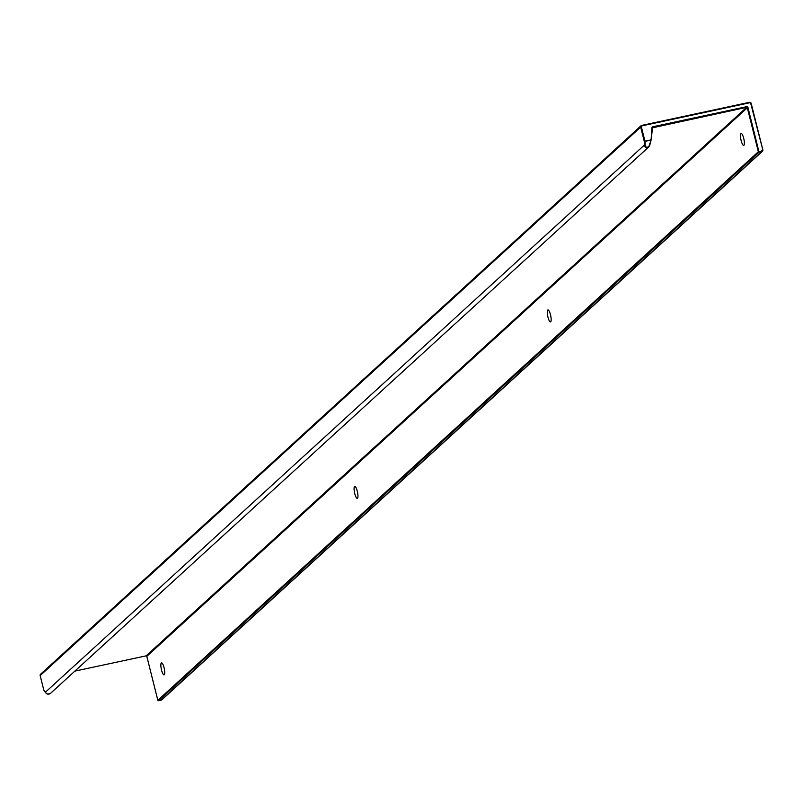<?xml version="1.0" encoding="UTF-8"?>
<svg xmlns="http://www.w3.org/2000/svg" width="803" height="803" viewBox="0 0 803 803"><rect width="100%" height="100%" fill="white"/><g stroke="black" fill="none" stroke-linecap="round" stroke-linejoin="round"><path stroke-width="1.2" d="M547.736 310.038A6.123 1.496 77.9 0 1 550.487 314.756A6.123 1.496 77.9 0 1 550.687 321.792A6.123 1.496 77.9 0 1 550.085 321.782A6.123 1.496 77.9 0 1 547.746 316.231A6.123 1.496 77.9 0 1 547.606 310.209A6.123 1.496 77.9 0 1 547.736 310.038M354.535 486.508A6.123 1.496 77.9 0 1 357.275 491.235A6.123 1.496 77.9 0 1 357.486 498.272A6.123 1.496 77.9 0 1 356.873 498.261A6.123 1.496 77.9 0 1 354.545 492.701A6.123 1.496 77.9 0 1 354.394 486.678A6.123 1.496 77.9 0 1 354.535 486.508M164.274 674.741A6.123 1.496 77.9 0 1 163.671 674.731A6.123 1.496 77.9 0 1 161.533 670.023A6.123 1.496 77.9 0 1 161.192 663.148A6.123 1.496 77.9 0 1 161.323 662.987A6.123 1.496 77.9 0 1 164.063 667.705A6.123 1.496 77.9 0 1 164.274 674.741M743.899 145.323A6.123 1.496 77.9 0 1 743.297 145.313A6.123 1.496 77.9 0 1 741.159 140.605A6.123 1.496 77.9 0 1 740.818 133.74A6.123 1.496 77.9 0 1 740.948 133.569A6.123 1.496 77.9 0 1 743.688 138.287A6.123 1.496 77.9 0 1 743.899 145.323M45.741 692.708L43.764 689.918L40.16 675.594L640.684 127.105L644.277 141.428L644.387 145.052L645.12 145.253L645.01 141.629L644.277 141.428L651.072 140.174L648.694 146.999L50.318 693.541L47.507 694.083L45.209 692.417L644.387 145.052L645.14 146.969L646.827 147.752L648.694 146.999L649.788 145.152M645.12 145.253L646.264 147.32L648.312 147.029L649.808 145.032L651.042 140.294M146.808 656.332L747.312 107.793L747.984 107.562L759.046 152.179L158.532 700.678L161.293 700.086L761.806 151.586A1.455 1.395 -132.4 0 0 762.84 149.89L750.735 103.436A0.873 0.843 47.6 0 0 749.691 102.774L641.968 125.86A0.873 0.843 -132.4 0 0 641.356 126.874L640.684 127.105A1.455 1.395 -132.4 0 1 641.075 125.73L40.562 674.229A1.455 1.395 -132.4 0 0 40.16 675.594L43.814 690.098L46.524 693.732L48.853 694.173L50.328 693.531M649.426 145.273L651.072 140.174L651.946 127.737A1.164 1.114 47.6 0 1 652.799 126.784L746.599 106.679L746.619 107.351L146.106 655.85L146.788 656.312L157.84 700.236A0.582 0.562 47.6 0 0 158.532 700.678L161.293 700.086A1.455 1.395 -132.4 0 0 161.925 699.754L161.273 700.096M162.306 699.162A1.455 1.395 -132.4 0 1 161.925 699.754L762.438 151.265L762.85 149.87L751.176 103.406A1.455 1.395 47.6 0 0 749.47 102.322L641.707 125.409A1.455 1.395 -132.4 0 0 641.075 125.73L641.968 125.86M652.417 127.818L746.619 107.351A0.582 0.562 47.6 0 1 747.312 107.793L758.353 151.737A0.582 0.562 -132.4 0 0 759.046 152.179L761.806 151.586L761.786 150.914A0.873 0.843 -132.4 0 0 762.408 149.9M761.786 150.914L758.353 151.737L157.85 700.276A0.582 0.582 0 0 0 158.512 700.688M146.066 655.86L74.86 671.117L146.106 655.85A0.582 0.562 47.6 0 1 146.798 656.292L157.82 700.256M651.082 140.134L651.946 127.737M652.799 126.784L652.819 127.456A0.582 0.562 47.6 0 0 652.397 127.888M747.984 107.562A1.164 1.114 47.6 0 0 746.599 106.679M749.691 102.774L750.735 103.436M641.356 126.874L644.95 141.198L650.631 139.983M40.15 675.624L40.562 674.229M652.558 127.587L651.092 140.154M762.85 149.87L751.176 103.406M749.45 102.312L641.727 125.398"/></g></svg>
